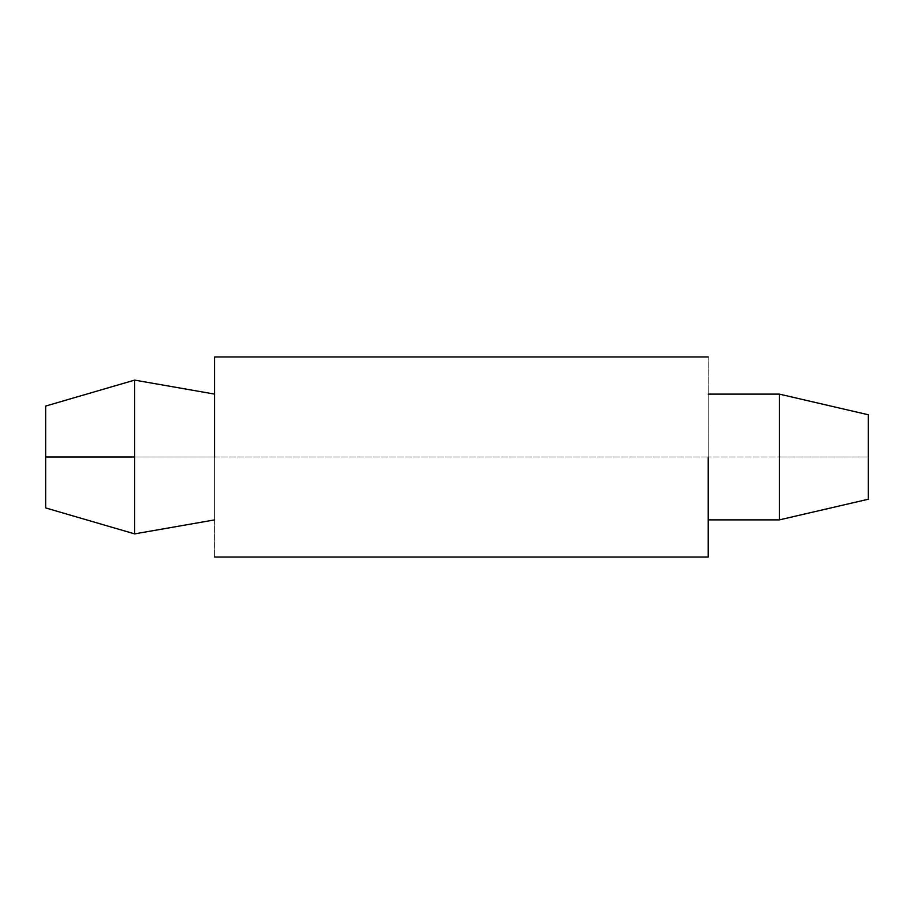 <?xml version="1.0" encoding="UTF-8"?>
<svg xmlns="http://www.w3.org/2000/svg" width="914" height="914" viewBox="0 0 914 914"><rect width="100%" height="100%" fill="white"/><g stroke="black" fill="none" stroke-linecap="round" stroke-linejoin="round"><path stroke-width="0.69" stroke-dasharray="4.57 3.43" d="M214.664 394.117L214.664 457L134.632 457L134.632 380.11L134.632 457L214.664 457L214.664 356.951L214.664 557.049L214.664 457L708.224 457L708.224 394.117L779.368 394.117L779.368 457L708.224 457L779.368 457L779.368 394.117L868.3 414.762L868.3 457L779.368 457L868.3 457L868.3 414.762L868.3 499.238L868.3 414.762L779.368 394.117L779.368 519.883L779.368 394.117L779.368 519.883L779.368 457L779.368 519.883L868.3 499.238L779.368 519.883L708.224 519.883L779.368 519.883L779.368 394.117L708.224 394.117L708.224 557.049L708.224 356.951L708.224 457L214.664 457L214.664 519.883L214.664 394.117M797.157 515.759L868.3 499.238L868.3 414.762L868.3 499.238L779.368 519.883M779.368 394.117L797.157 398.241M45.7 406.056L45.7 507.944L45.7 406.056M214.664 457L214.664 519.883M134.632 533.89L134.632 457L134.632 533.89M708.224 457L708.224 394.117"/><path stroke-width="1.37" d="M134.632 380.11L214.664 394.117L134.632 380.11L45.7 406.056L45.7 457L134.632 457L134.632 380.11L134.632 533.89L214.664 519.883L134.632 533.89L134.632 457L45.7 457L45.7 507.944L134.632 533.89L45.7 507.944L45.7 406.056L134.632 380.11L214.664 394.117L134.632 380.11L45.7 406.056L134.632 380.11M868.3 414.762L868.3 499.238L868.3 414.762L779.368 394.117L779.368 519.883L868.3 499.238L779.368 519.883L779.368 394.117L708.224 394.117L779.368 394.117L868.3 414.762M779.368 519.883L708.224 519.883L779.368 519.883L797.157 515.759M708.224 457L708.224 557.049L708.224 457M214.664 457L214.664 356.951L214.664 457M214.664 519.883L134.632 533.89L45.7 507.944L134.632 533.89L214.664 519.883M797.157 398.241L779.368 394.117M708.224 557.049L214.664 557.049M708.224 356.951L214.664 356.951"/></g></svg>
